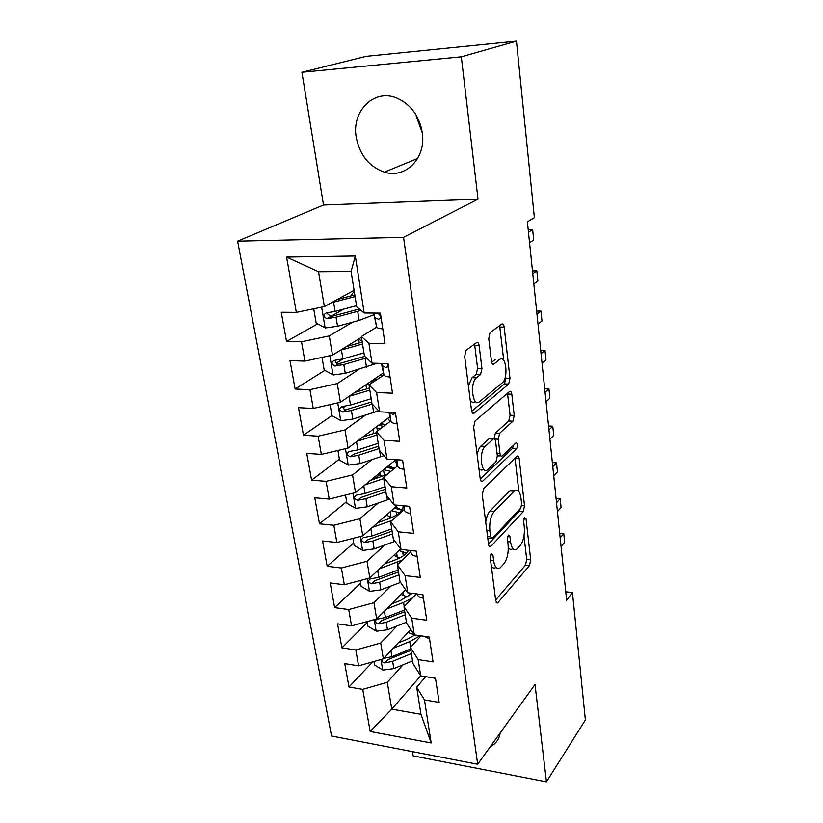 <?xml version="1.0" encoding="UTF-8"?>
<svg xmlns="http://www.w3.org/2000/svg" width="823" height="823" viewBox="0 0 823 823"><rect width="100%" height="100%" fill="white"/><g stroke="black" fill="none" stroke-linecap="round" stroke-linejoin="round"><path stroke-width="1.23" d="M491.249 553.612L490.282 557.912L495.734 600.769L497.637 602.971L529.477 565.596L530.701 559.846L526.031 518.881L524.529 517.43L523.654 521.463L524.272 526.843C524.827 534.755 523.49 540.948 520.27 545.423L516.628 549.27C513.614 550.762 511.597 548.324 510.579 541.945L509.921 536.462L508.336 535.032L507.421 539.199L508.089 544.692C508.686 552.778 507.287 559.167 503.892 563.858L499.993 567.973C496.825 569.537 494.705 567.088 493.635 560.628L492.926 555.031L491.249 553.612M356.225 137.266C359.764 155.105 369.157 166.73 384.382 172.151C405.328 179.095 426.252 158.314 422.312 132.853C419.38 115.94 410.831 104.326 396.676 97.999C373.94 88.411 351.421 111.28 356.225 137.266M416.253 116.228L422.343 133.069M490.405 746.533C495.909 743.786 499.17 739.249 500.178 732.933M479.151 345.681C478.698 343.006 477.834 341.977 476.579 342.605L466.044 350.351L464.666 356.431L471.517 410.338C471.991 412.94 472.855 413.876 474.11 413.125L508.665 384.074L509.993 378.282L504.16 327.122C503.738 324.529 502.946 323.521 501.783 324.077L490.045 332.718L488.749 338.562L491.434 361.122C491.876 363.715 492.689 364.692 493.882 364.033L499.612 359.517C505.97 353.972 508.717 378.086 502.328 382.777L479.531 401.706C472.814 408.033 469.47 383.137 476.394 377.839L480.56 374.547L481.949 368.539L479.151 345.681L474.778 345.588L474.47 344.148M461.312 56.828L301.918 72.28L323.521 205.02L478.019 199.135L461.312 56.828L516.453 41.15L534.374 217.673L527.389 221.829L566.635 600.234L572.448 592.57L565.761 591.788M478.019 199.135L403.558 237.343L477.679 764.238L331.546 736.009L237.621 241.18L403.558 237.343M412.477 751.646L413.156 755.874L546.441 781.85L535.012 684.469L477.679 764.238M546.441 781.85L585.379 719.981L572.448 592.57M483.667 488.605L482.257 494.777L488.543 544.25C488.903 546.359 489.603 547.151 490.652 546.616L523.284 511.597L524.539 505.836L519.159 458.637C518.809 456.415 518.12 455.582 517.101 456.137L483.667 488.605M480.21 478.719L473.657 427.096L475.108 420.913L509.55 391.501C510.661 390.863 511.412 391.769 511.803 394.217L514.231 415.42L512.924 421.201L499.623 433.279L498.265 439.225L499.962 453.38C500.343 455.695 501.084 456.559 502.174 455.952L516.083 442.784C517.811 443.402 517.996 445.346 516.649 448.607L482.556 481.28C481.404 481.918 480.622 481.064 480.21 478.719M421.016 635.85L410.42 647.464L412.94 663.472L420.707 675.848L391.779 709.159L420.964 714.313L431.159 742.963L424.452 699.889L439.143 702.389L435.501 678.224L420.707 675.848L418.177 659.604L433.032 661.887L429.287 637.043L414.329 634.893L411.726 618.186L426.756 620.254L422.899 594.7L407.776 592.786L405.101 575.606L420.286 577.427L416.325 551.143L401.027 549.476L398.27 531.802L413.64 533.366L409.556 506.31L394.083 504.911L391.254 486.732L406.799 488.008L402.601 460.16L386.944 459.049L384.022 440.315L399.752 441.313L395.421 412.621L379.588 411.809L376.574 392.52L392.499 393.199L388.034 363.632L372.006 363.149L368.91 343.263L385.01 343.623L380.411 313.131L364.188 312.987L356.688 306.814L351.112 271.477L318.542 271.765L324.375 306.609L354.075 290.293M431.159 742.963L370.175 731.493L362.758 689.365L387.283 682.277L403.023 664.84M372.716 661.867L348.983 687.01L362.758 689.365M348.983 687.01L344.755 663.636L358.612 665.858L355.814 649.985L380.71 643.02L397.015 625.974M367.295 622.466L341.905 647.845L355.814 649.985M341.905 647.845L337.564 623.834L351.565 625.85L348.695 609.545L373.951 602.703L390.894 586.069M360.597 583.229L334.632 607.621L348.695 609.545M334.632 607.621L330.177 582.951L344.323 584.752L341.37 567.993L367.017 561.276L384.66 545.083M353.715 542.964L327.163 566.286L341.37 567.993M327.163 566.286L322.585 540.948L336.874 542.501L333.84 525.269L359.888 518.696L378.323 502.966M346.658 501.629L319.489 523.819L333.84 525.269M319.489 523.819L314.777 497.761L329.231 499.067L326.103 481.352L352.563 474.933L371.893 459.687M339.405 459.162L311.598 480.148L326.103 481.352M311.598 480.148L306.753 453.36L321.351 454.399L318.141 436.169L345.022 429.904L365.422 415.162M331.957 415.522L303.481 435.244L318.141 436.169M303.481 435.244L298.492 407.673L313.254 408.424L309.952 389.67L337.265 383.58L358.931 369.362M324.787 370.36L295.128 389.032L309.952 389.67M295.128 389.032L289.994 360.659L304.921 361.112L301.516 341.792L329.282 335.897L352.522 322.194M317.678 323.84L286.527 341.463L301.516 341.792M286.527 341.463L281.25 312.246L296.331 312.38L286.589 257.074L355.31 256.004L364.188 312.987M382.777 328.809C379.382 328.675 377.325 328.13 376.625 327.153L361.369 336.504L364.445 356.009L372.006 363.149M368.91 343.263L361.369 336.504M296.331 312.38L324.375 306.609M286.589 257.074L318.542 271.765M390.051 376.996C386.687 376.79 384.65 376.132 383.93 375.031L368.992 384.845L371.986 403.784L379.588 411.809M376.574 392.52L368.992 384.845M329.282 335.897L332.502 355.135L361.492 337.276M304.921 361.112L332.502 355.135M390.822 420.882L376.399 431.777L379.3 450.171L386.944 459.049M384.022 440.315L376.399 431.777M337.265 383.58L340.393 402.272L383.364 372.922M313.254 408.424L340.393 402.272M397.653 465.767L383.59 477.371L386.409 495.251L394.083 504.911M391.254 486.732L383.59 477.371M345.022 429.904L348.057 448.072L389.865 416.757M321.351 454.399L348.057 448.072M404.309 509.427L390.575 521.689L393.322 539.065L401.027 549.476M398.27 531.802L390.575 521.689M352.563 474.933L355.515 492.586L395.914 459.687M329.231 499.067L355.515 492.586M410.78 551.883L397.375 564.773L400.04 581.676L407.776 592.786M405.101 575.606L397.375 564.773M359.888 518.696L362.768 535.866L397.602 505.229M336.874 542.501L362.768 535.866M416.428 593.877L403.99 606.685L406.583 623.124L414.329 634.893M411.726 618.186L403.99 606.685M367.017 561.276L369.815 577.983L400.616 548.92M344.323 584.752L369.815 577.983M418.177 659.604L410.42 647.464M373.951 602.703L376.677 618.958L405.667 589.752M351.565 625.85L376.677 618.958M425.717 676.65L416.675 687.154L420.964 714.313M424.452 699.889L416.675 687.154M380.71 643.02L383.353 658.853L410.77 629.492M358.612 665.858L383.353 658.853M516.453 41.15L366.245 56.334L301.918 72.28M323.521 205.02L237.621 241.18M387.283 682.277L391.779 709.159L370.175 731.493M351.112 271.477L355.31 256.004M380.123 474.295L374.146 479.171M373.621 433.33L373.045 433.762M345.444 406.181L343.109 407.796M343.098 358.838L336.309 363.108M343.664 309.129L330.414 316.629M491.341 566.214C492.648 568.107 494.139 568.539 495.827 567.51M508.285 547.521C509.53 549.404 510.949 549.846 512.544 548.848M495.641 600.039L525.486 565.154L526.71 559.424L523.994 535.907M518.881 491.578L515.023 458.133M488.512 544.013L519.231 511.237L520.362 508.511M490.631 536.884L492.319 538.355L520.774 508.079L521.648 504.026L520.99 498.265C519.951 491.506 517.832 488.944 514.632 490.601L494.273 511.361C490.703 515.928 489.243 522.43 489.88 530.886L490.631 536.884L487.576 536.575M487.772 538.191L491.228 538.458M514.221 490.57L510.517 490.271L509.807 490.878L513.933 491.208M485.735 522.111C486.496 516.998 487.936 513.295 490.055 510.98L509.807 490.878M494.006 438.752L495.395 433.032L508.768 420.985L510.075 415.214L507.503 393.25M497.359 455.901L500.888 455.87M480.262 479.058L512.523 448.34L513.47 445.253M485.189 446.375C478.626 451.693 481.167 475.344 487.638 469.707L495.991 461.826L497.349 455.839L495.631 441.632C495.24 439.235 494.469 438.361 493.316 438.998L485.189 446.375L480.889 446.107C479.109 447.835 477.875 450.788 477.196 454.965M478.873 468.174C480.21 470.159 481.712 470.571 483.368 469.398M490.518 438.926L493.224 439.081M480.889 446.107L488.965 438.834M468.41 385.864L472.021 377.685L476.208 374.403L477.597 368.395L474.778 345.588M470.242 400.266C471.754 402.468 473.4 402.879 475.18 401.511M498.789 359.497L499.612 359.517M491.66 362.295L495.353 359.394M503.758 360.423L499.633 325.661M471.692 411.274L504.468 383.909L505.795 378.138L505.548 375.957M373.961 661.517L374.558 665.015L382.911 670.087L393.847 668.626L412.539 660.9M414.236 634.749L408.002 632.465M393.219 648.287L409.751 641.59L420.172 635.737M398.25 642.907L407.004 639.368L415.039 634.996M410.883 650.396L387.942 659.614L384.845 662.957L392.643 661.322L411.387 653.627M410.667 649.018L391.882 656.692L384.074 658.318M382.15 659.192C381.512 661.167 382.417 662.412 384.845 662.957M435.552 678.543L433.083 677.833M560.165 537.913L563.765 533.623L564.65 542.244L561.07 546.575M563.765 533.623L559.681 533.232M367.14 621.571L367.932 626.19L376.378 631.241L387.458 629.77L406.439 622.229M407.642 596.963L400.976 594.484M386.512 609.051L403.579 602.415L412.539 597.889M391.655 603.866L400.822 600.317L412.241 593.352M404.772 611.684L381.481 620.676L378.323 623.885L386.224 622.27L405.255 614.76M404.515 610.028L385.442 617.507L376.749 619.246C374.506 621.118 375.031 622.661 378.323 623.885M360.135 580.544L361.122 586.326L369.671 591.367L380.895 589.865L400.544 582.396M399.731 557.912L393.775 555.371M379.578 568.765L402.293 560.041M384.845 563.796L394.464 560.226C401.778 557.428 406.49 554.116 408.589 550.299M403.311 555.772L402.684 551.719L406.408 553.2M398.507 571.944L374.846 580.699L371.615 583.774L379.629 582.17L398.97 574.876M402.684 551.719L398.846 550.587M398.198 570.01L378.827 577.283L370.165 578.97C367.727 580.873 368.21 582.468 371.615 583.774M429.575 638.936L424.174 636.313M556.523 502.74L560.185 498.635L561.08 507.452L557.438 511.608M560.185 498.635L556.06 498.296M423.434 598.249C420.255 597.714 418.279 596.634 417.508 594.998L417.354 594.494M552.789 466.754L556.513 462.845L557.438 471.867L553.735 475.828M556.513 462.845L552.356 462.557M352.933 538.386L354.137 545.392L362.778 550.422L374.156 548.9L394.989 541.318M391.12 517.832L386.584 514.92M395.781 508.542L396.943 507.524M372.397 527.399L391.974 520.434M377.788 522.656L387.942 519.066C398.507 515.044 403.548 510.599 403.085 505.723M401.933 510.219L394.289 508.151M396.943 514.787L396.511 512.009L399.392 512.976M392.067 531.144L368.035 539.641L364.723 542.583L372.86 540.989L392.509 533.911M396.511 512.009L391.45 510.651M402.025 510.075L395.76 507.174M391.717 528.922L372.027 535.968L363.416 537.614C360.762 539.528 361.204 541.184 364.723 542.583M345.537 495.045L346.956 503.347L355.701 508.347L367.233 506.803L389.454 499.088M382.098 476.496L380.185 474.717L379.979 473.431M390.205 468.194L391.717 466.95M364.939 484.912L383.775 478.554M370.463 480.416L387.18 474.418M396.419 466.785L396.408 463.205L394.382 460.931M390.277 471.857L390.184 471.26L390.812 471.414M385.462 489.253L361.03 497.462L357.655 500.261L365.896 498.676L385.874 491.835M386.584 467.279L393.713 469.028M390.184 471.26L383.621 469.686M388.158 466.003L389.413 466.302L389.228 465.129M394.649 468.246L389.413 466.302M385.061 486.712L365.052 493.522L356.482 495.127C353.612 497.051 354.003 498.759 357.655 500.261M417.127 556.441C413.907 555.967 411.922 554.959 411.161 553.416L410.492 550.505M548.972 429.945L552.768 426.221L553.714 435.46L549.939 439.225M552.768 426.221L548.56 425.995M410.636 513.459C407.385 513.048 405.389 512.122 404.638 510.682L403.507 505.764M545.063 392.262L548.931 388.744L549.898 398.198L546.05 401.758M548.931 388.744L544.682 388.59M337.924 450.469L339.57 460.139L348.427 465.118L360.124 463.544L383.991 455.623M373.673 433.567L373.457 432.332M357.161 441.251L376.893 434.956M362.82 437.013L376.533 432.61M390.184 421.366L387.695 418.382M378.673 446.2L353.839 454.121L350.382 456.755L358.746 455.191L379.053 448.597M378.703 425.11L383.374 426.499M380.411 428.742L375.381 427.61M380.421 423.835L382.89 424.339L382.561 422.23M385.401 424.977L382.89 424.339M378.22 443.33L357.871 449.893L349.364 451.467C346.267 453.38 346.606 455.14 350.382 456.755M403.97 469.264C400.688 468.915 398.671 468.071 397.931 466.744L396.295 459.707M541.061 353.674L545.001 350.382L545.988 360.062L542.069 363.406M398.774 459.882L401.223 460.057M545.001 350.382L540.711 350.289M330.095 404.607L331.988 415.718L340.948 420.666L352.81 419.072L378.693 410.872M349.014 396.388L369.825 390.123M354.816 392.427L369.486 387.993M382.304 375.71L380.782 374.691M371.698 401.953L346.401 409.566C344.487 409.7 343.314 408.856 342.903 407.025M371.379 381.111L372.171 382.664M369.023 385.02L366.852 384.197M372.202 380.555L374.63 380.977M371.183 398.744L350.495 405.029L341.987 406.583C338.726 408.486 339.025 410.307 342.862 412.035L351.39 410.482L372.274 404.083M346.401 409.566L342.903 412.035L346.442 409.556M397.108 423.794C393.785 423.516 391.758 422.765 391.028 421.541L388.919 412.282M536.966 314.16L540.978 311.104L541.987 321.011L537.995 324.128M389.526 412.323L393.096 414.638L395.03 412.601M540.978 311.104L536.647 311.073M322.03 357.408L324.19 370.031L333.253 374.959L345.279 373.333L377.006 363.303M340.455 350.238L362.552 344.024M346.36 346.596L362.254 342.101M363.951 352.882L342.913 358.89L334.272 360.412C331.021 362.295 331.247 364.167 334.982 366.029L343.829 364.496L366.513 357.964M364.815 356.369L338.562 363.766C336.658 363.766 335.547 362.84 335.228 360.999M362.099 341.154L358.571 339.076M381.872 363.447L383.785 374.691L381.44 363.437M532.769 273.689L536.853 270.87L537.892 281.024L533.829 283.894M382.417 365.7L385.966 367.655C387.849 367.439 388.302 366.091 387.324 363.612M536.853 270.87L532.481 270.911M313.728 308.8L316.166 323.028L325.342 327.924L337.543 326.268L359.116 320.404L374.002 314.746M331.412 302.741L355.073 296.589M337.317 299.5L354.806 294.891M356.513 305.703L335.095 311.403L326.33 312.915C323.079 314.767 323.264 316.69 326.865 318.686L336.051 317.174L361.05 310.405M359.332 308.985L331.021 316.577L327.338 313.625M352.738 295.457L351.606 294.634L354.25 291.393M373.909 313.079L376.625 327.153L373.745 313.069M528.469 232.209L532.635 229.648L533.705 240.049L529.549 242.672M375.206 317.904L378.631 319.283C381.265 317.884 381.08 315.939 378.096 313.46L376.296 313.1M532.635 229.648L528.212 229.761M490.59 560.298L493.635 560.628M507.709 536.246L509.921 536.462M507.719 541.657L510.579 541.945M523.901 518.685L526.031 518.881M526.71 559.424L530.701 559.846M525.486 565.154L529.477 565.596M496.156 602.333L498.08 602.57M490.611 554.784L492.926 555.031M515.054 458.36L519.159 458.637M521.648 505.589L524.539 505.836M519.231 511.237L523.284 511.597M489.119 546.143L490.971 546.338M490.055 510.98L494.273 511.361M486.815 530.588L489.88 530.886M507.637 394.042L511.803 394.217M510.075 415.214L514.231 415.42M508.768 420.985L512.924 421.201M495.395 433.032L499.623 433.279M494.602 439.009L498.265 439.225M497.03 453.195L499.962 453.38M512.523 448.34L516.649 448.607M480.992 481.002L482.731 481.136M477.597 368.395L481.949 368.539M476.157 374.444L480.509 374.588M472.165 377.562L476.548 377.716M492.555 363.992L493.882 364.033M499.911 327.06L504.16 327.122M505.795 378.138L509.993 378.282M504.468 383.909L508.665 384.074M474.11 413.125L472.556 413.053L474.13 413.115M380.946 659.532L382.695 669.953M409.185 632.959L408.949 631.447M409.751 641.59L410.636 647.217M392.643 661.322L393.847 668.626M390.904 650.767L391.882 656.692M374.228 619.626L376.162 631.118M409.515 595.698L409.082 592.951M403.301 595.533L402.838 592.601M403.579 602.415L404.216 606.448M386.224 622.27L387.458 629.77M384.403 611.18L385.442 617.507M367.325 578.641L369.455 591.243M397.262 557.171L396.563 552.737M397.242 562.202L397.612 564.547M379.629 582.17L380.895 589.865M377.716 570.524L378.827 577.283M360.237 536.514L362.562 550.289M393.661 539.538L394.001 541.688M391.069 517.821L390.123 511.813M390.73 520.897L390.822 521.473M372.86 540.989L374.156 548.9M370.844 528.767L372.027 535.968M352.954 493.214L355.485 508.223M386.748 495.683L387.407 499.828M384.423 475.622L383.508 469.789M365.896 498.676L367.233 506.803M363.787 485.848L365.052 493.522M411.006 552.943L410.636 550.525M404.484 510.229L403.805 505.795M345.454 448.689L348.201 464.995M379.64 450.572L380.627 456.816M379.701 424.37L379.907 425.717M377.407 431.015L376.934 428.022M358.746 455.191L360.124 463.544M356.534 441.725L357.871 449.893M397.787 466.322L396.779 459.748M337.749 402.869L340.722 420.543M372.315 404.134L373.652 412.611M372.86 380.668L373.076 382.037M376.008 380.031L375.72 378.148M351.39 410.482L352.81 419.072M349.075 396.367L350.495 405.029M390.884 421.16L389.557 412.436M394.968 413.239L393.096 414.638M329.817 355.721L333.027 374.835M365.103 358.375L366.492 367.161M343.829 364.496L345.279 373.333M341.442 349.97L342.913 358.89M338.839 363.725L335.208 366.029M387.767 366.43L385.966 367.655M321.639 307.164L325.116 327.801M357.696 311.361L359.116 320.404M336.051 317.174L337.543 326.268M333.593 302.226L335.095 311.403M331.021 316.577L327.297 318.686M376.481 326.854L375.072 317.606M380.329 318.254L378.631 319.283M417.642 158.469L384.382 172.151M496.495 602.817L497.637 602.971M489.376 546.482L490.652 546.616M510.517 490.271L514.632 490.601M489.068 438.752L493.316 438.998M481.146 481.167L482.556 481.28M476.208 374.403L480.56 374.547M472.021 377.685L476.394 377.839M417.364 594L417.508 594.998M403.147 507.225L402.91 505.713M379.876 472.752L380.185 474.717M396.768 465.551L396.408 463.205M410.728 550.525L411.161 553.416M403.898 505.795L404.638 510.682M372.994 429.4L373.652 433.526M390.03 421.479L389.886 420.584M396.861 459.748L397.931 466.744M365.926 384.835L366.564 388.898M389.701 412.807L391.028 421.541M358.725 339.457L359.281 342.965M338.562 363.766L334.982 366.029M382.561 366.04L383.93 375.031M351.606 294.634L351.781 295.714M330.507 316.629L326.865 318.686"/></g></svg>
